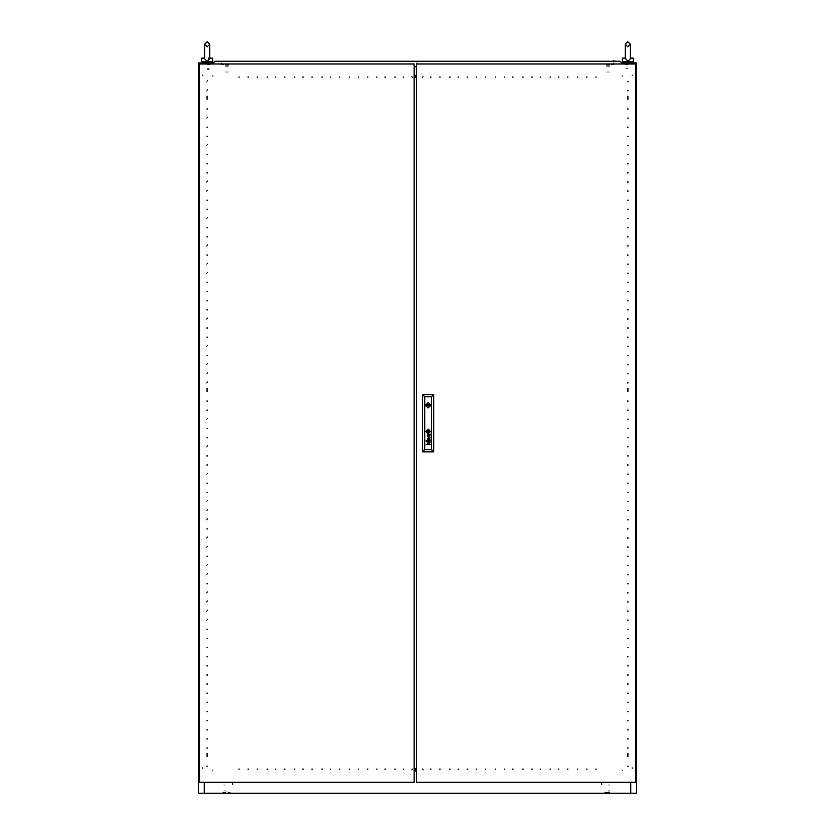 <?xml version="1.0" encoding="UTF-8"?>
<svg xmlns="http://www.w3.org/2000/svg" width="835" height="835" viewBox="0 0 835 835"><rect width="100%" height="100%" fill="white"/><g stroke="black" fill="none" stroke-linecap="round" stroke-linejoin="round"><path stroke-width="0.63" stroke-dasharray="4.17 3.13" d="M207.163 62.928L211.547 62.928L207.163 62.928M207.163 69.315L209.355 69.315L207.163 69.315M208.082 61.832L211.547 61.832L208.082 61.832M201.694 61.832L212.643 61.832M209.721 58.179L212.643 58.179M204.648 58.179L201.694 58.179M206.255 61.832L202.78 61.832L206.255 61.832M627.471 81.183L627.471 82.007L627.471 81.183M628.202 81.183L628.202 82.007L628.202 81.183M627.471 90.316L627.471 91.13L627.471 90.316M628.202 90.316L628.202 91.13L628.202 90.316M627.471 108.571L627.471 109.395L627.471 108.571M628.202 108.571L628.202 109.395L628.202 108.571M627.471 117.704L627.471 118.518L627.471 117.704M628.202 117.704L628.202 118.518L628.202 117.704M627.471 126.826L627.471 127.651L627.471 126.826M628.202 126.826L628.202 127.651L628.202 126.826M627.471 135.959L627.471 136.783L627.471 135.959M628.202 135.959L628.202 136.783L628.202 135.959M627.471 145.092L627.471 145.906L627.471 145.092M628.202 145.092L628.202 145.906L628.202 145.092M627.471 154.214L627.471 155.039L627.471 154.214M628.202 154.214L628.202 155.039L628.202 154.214M627.471 163.347L627.471 164.171L627.471 163.347M628.202 163.347L628.202 164.171L628.202 163.347M627.471 172.469L627.471 173.294L627.471 172.469M628.202 172.469L628.202 173.294L628.202 172.469M627.471 181.602L627.471 182.427L627.471 181.602M628.202 181.602L628.202 182.427L628.202 181.602M627.471 190.735L627.471 191.549L627.471 190.735M628.202 190.735L628.202 191.549L628.202 190.735M627.471 199.857L627.471 200.682L627.471 199.857M628.202 199.857L628.202 200.682L628.202 199.857M627.471 208.99L627.471 209.815L627.471 208.99M628.202 208.99L628.202 209.815L628.202 208.99M627.471 218.123L627.471 218.937L627.471 218.123M628.202 218.123L628.202 218.937L628.202 218.123M627.471 227.245L627.471 228.07L627.471 227.245M628.202 227.245L628.202 228.07L628.202 227.245M627.471 236.378L627.471 237.203L627.471 236.378M628.202 236.378L628.202 237.203L628.202 236.378M627.471 245.511L627.471 246.325L627.471 245.511M628.202 245.511L628.202 246.325L628.202 245.511M627.471 254.633L627.471 255.458L627.471 254.633M628.202 254.633L628.202 255.458L628.202 254.633M627.471 263.766L627.471 264.591L627.471 263.766M628.202 263.766L628.202 264.591L628.202 263.766M627.471 272.899L627.471 273.713L627.471 272.899M628.202 272.899L628.202 273.713L628.202 272.899M627.471 282.021L627.471 282.846L627.471 282.021M628.202 282.021L628.202 282.846L628.202 282.021M627.471 291.154L627.471 291.979L627.471 291.154M628.202 291.154L628.202 291.979L628.202 291.154M627.471 300.276L627.471 301.101L627.471 300.276M628.202 300.276L628.202 301.101L628.202 300.276M627.471 309.409L627.471 310.234L627.471 309.409M628.202 309.409L628.202 310.234L628.202 309.409M627.471 318.542L627.471 319.356L627.471 318.542M628.202 318.542L628.202 319.356L628.202 318.542M627.471 327.664L627.471 328.489L627.471 327.664M628.202 327.664L628.202 328.489L628.202 327.664M627.471 336.797L627.471 337.622L627.471 336.797M628.202 336.797L628.202 337.622L628.202 336.797M627.471 345.93L627.471 346.744L627.471 345.93M628.202 345.93L628.202 346.744L628.202 345.93M627.471 355.052L627.471 355.877L627.471 355.052M628.202 355.052L628.202 355.877L628.202 355.052M627.471 364.185L627.471 365.01L627.471 364.185M628.202 364.185L628.202 365.01L628.202 364.185M627.471 373.318L627.471 374.132L627.471 373.318M628.202 373.318L628.202 374.132L628.202 373.318M627.471 382.44L627.471 383.265L627.471 382.44M628.202 382.44L628.202 383.265L628.202 382.44M627.471 400.696L627.471 401.52L627.471 400.696M628.202 400.696L628.202 401.52L628.202 400.696M627.471 409.828L627.471 410.653L627.471 409.828M628.202 409.828L628.202 410.653L628.202 409.828M627.471 418.961L627.471 419.775L627.471 418.961M628.202 418.961L628.202 419.775L628.202 418.961M627.471 428.084L627.471 428.908L627.471 428.084M628.202 428.084L628.202 428.908L628.202 428.084M627.471 437.216L627.471 438.041L627.471 437.216M628.202 437.216L628.202 438.041L628.202 437.216M627.471 446.349L627.471 447.163L627.471 446.349M628.202 446.349L628.202 447.163L628.202 446.349M627.471 455.472L627.471 456.296L627.471 455.472M628.202 455.472L628.202 456.296L628.202 455.472M627.471 464.604L627.471 465.429L627.471 464.604M628.202 464.604L628.202 465.429L628.202 464.604M627.471 473.737L627.471 474.551L627.471 473.737M628.202 473.737L628.202 474.551L628.202 473.737M627.471 482.86L627.471 483.684L627.471 482.86M628.202 482.86L628.202 483.684L628.202 482.86M627.471 491.992L627.471 492.817L627.471 491.992M628.202 491.992L628.202 492.817L628.202 491.992M627.471 501.125L627.471 501.939L627.471 501.125M628.202 501.125L628.202 501.939L628.202 501.125M627.471 510.248L627.471 511.072L627.471 510.248M628.202 510.248L628.202 511.072L628.202 510.248M627.471 519.38L627.471 520.205L627.471 519.38M628.202 519.38L628.202 520.205L628.202 519.38M627.471 528.503L627.471 529.327L627.471 528.503M628.202 528.503L628.202 529.327L628.202 528.503M627.471 537.636L627.471 538.46L627.471 537.636M628.202 537.636L628.202 538.46L628.202 537.636M627.471 546.768L627.471 547.583L627.471 546.768M628.202 546.768L628.202 547.583L628.202 546.768M627.471 555.891L627.471 556.715L627.471 555.891M628.202 555.891L628.202 556.715L628.202 555.891M627.471 565.024L627.471 565.848L627.471 565.024M628.202 565.024L628.202 565.848L628.202 565.024M627.471 574.156L627.471 574.971L627.471 574.156M628.202 574.156L628.202 574.971L628.202 574.156M627.471 583.279L627.471 584.103L627.471 583.279M628.202 583.279L628.202 584.103L628.202 583.279M627.471 592.412L627.471 593.236L627.471 592.412M628.202 592.412L628.202 593.236L628.202 592.412M627.471 601.544L627.471 602.359L627.471 601.544M628.202 601.544L628.202 602.359L628.202 601.544M627.471 610.667L627.471 611.491L627.471 610.667M628.202 610.667L628.202 611.491L628.202 610.667M627.471 619.8L627.471 620.624L627.471 619.8M628.202 619.8L628.202 620.624L628.202 619.8M627.471 628.922L627.471 629.747L627.471 628.922M628.202 628.922L628.202 629.747L628.202 628.922M627.471 638.055L627.471 638.879L627.471 638.055M628.202 638.055L628.202 638.879L628.202 638.055M627.471 647.188L627.471 648.002L627.471 647.188M628.202 647.188L628.202 648.002L628.202 647.188M627.471 656.31L627.471 657.135L627.471 656.31M628.202 656.31L628.202 657.135L628.202 656.31M627.471 665.443L627.471 666.267L627.471 665.443M628.202 665.443L628.202 666.267L628.202 665.443M627.471 674.576L627.471 675.39L627.471 674.576M628.202 674.576L628.202 675.39L628.202 674.576M627.471 683.698L627.471 684.523L627.471 683.698M628.202 683.698L628.202 684.523L628.202 683.698M627.471 692.831L627.471 693.655L627.471 692.831M628.202 692.831L628.202 693.655L628.202 692.831M627.471 701.964L627.471 702.778L627.471 701.964M628.202 701.964L628.202 702.778L628.202 701.964M627.471 711.086L627.471 711.911L627.471 711.086M628.202 711.086L628.202 711.911L628.202 711.086M627.471 720.219L627.471 721.043L627.471 720.219M628.202 720.219L628.202 721.043L628.202 720.219M627.471 729.352L627.471 730.166L627.471 729.352M628.202 729.352L628.202 730.166L628.202 729.352M627.471 747.607L627.471 748.431L627.471 747.607M628.202 747.607L628.202 748.431L628.202 747.607M627.471 765.862L627.471 766.687L627.471 765.862M628.202 765.862L628.202 766.687L628.202 765.862M206.798 81.183L206.798 82.007L206.798 81.183M207.529 81.183L207.529 80.358L207.529 81.183M206.798 90.316L206.798 91.13L206.798 90.316M207.529 90.316L207.529 89.491L207.529 90.316M206.798 108.571L206.798 109.395L206.798 108.571M207.529 108.571L207.529 109.395L207.529 108.571M206.798 117.704L206.798 118.518L206.798 117.704M207.529 117.704L207.529 116.879L207.529 117.704M206.798 126.826L206.798 127.651L206.798 126.826M207.529 126.826L207.529 127.651L207.529 126.826M206.798 135.959L206.798 136.783L206.798 135.959M207.529 135.959L207.529 136.783L207.529 135.959M206.798 145.092L206.798 145.906L206.798 145.092M207.529 145.092L207.529 144.267L207.529 145.092M206.798 154.214L206.798 155.039L206.798 154.214M207.529 154.214L207.529 155.039L207.529 154.214M206.798 163.347L206.798 164.171L206.798 163.347M207.529 163.347L207.529 164.171L207.529 163.347M206.798 172.469L206.798 173.294L206.798 172.469M207.529 172.469L207.529 173.294L207.529 172.469M206.798 181.602L206.798 182.427L206.798 181.602M207.529 181.602L207.529 180.777L207.529 181.602M206.798 190.735L206.798 191.549L206.798 190.735M207.529 190.735L207.529 189.91L207.529 190.735M206.798 199.857L206.798 200.682L206.798 199.857M207.529 199.857L207.529 200.682L207.529 199.857M206.798 208.99L206.798 209.815L206.798 208.99M207.529 208.99L207.529 209.815L207.529 208.99M206.798 218.123L206.798 218.937L206.798 218.123M207.529 218.123L207.529 217.298L207.529 218.123M206.798 227.245L206.798 228.07L206.798 227.245M207.529 227.245L207.529 228.07L207.529 227.245M206.798 236.378L206.798 237.203L206.798 236.378M207.529 236.378L207.529 237.203L207.529 236.378M206.798 245.511L206.798 246.325L206.798 245.511M207.529 245.511L207.529 244.686L207.529 245.511M206.798 254.633L206.798 255.458L206.798 254.633M207.529 254.633L207.529 255.458L207.529 254.633M206.798 263.766L206.798 264.591L206.798 263.766M207.529 263.766L207.529 262.941L207.529 263.766M206.798 272.899L206.798 273.713L206.798 272.899M207.529 272.899L207.529 272.074L207.529 272.899M206.798 282.021L206.798 282.846L206.798 282.021M207.529 282.021L207.529 282.846L207.529 282.021M206.798 291.154L206.798 291.979L206.798 291.154M207.529 291.154L207.529 291.979L207.529 291.154M206.798 300.276L206.798 301.101L206.798 300.276M207.529 300.276L207.529 301.101L207.529 300.276M206.798 309.409L206.798 310.234L206.798 309.409M207.529 309.409L207.529 310.234L207.529 309.409M206.798 318.542L206.798 319.356L206.798 318.542M207.529 318.542L207.529 317.717L207.529 318.542M206.798 327.664L206.798 328.489L206.798 327.664M207.529 327.664L207.529 328.489L207.529 327.664M206.798 336.797L206.798 337.622L206.798 336.797M207.529 336.797L207.529 337.622L207.529 336.797M206.798 345.93L206.798 346.744L206.798 345.93M207.529 345.93L207.529 345.105L207.529 345.93M206.798 355.052L206.798 355.877L206.798 355.052M207.529 355.052L207.529 355.877L207.529 355.052M206.798 364.185L206.798 365.01L206.798 364.185M207.529 364.185L207.529 363.361L207.529 364.185M206.798 373.318L206.798 374.132L206.798 373.318M207.529 373.318L207.529 372.493L207.529 373.318M206.798 382.44L206.798 383.265L206.798 382.44M207.529 382.44L207.529 381.616L207.529 382.44M206.798 400.696L206.798 401.52L206.798 400.696M207.529 400.696L207.529 401.52L207.529 400.696M206.798 409.828L206.798 410.653L206.798 409.828M207.529 409.828L207.529 410.653L207.529 409.828M206.798 418.961L206.798 419.775L206.798 418.961M207.529 418.961L207.529 418.137L207.529 418.961M206.798 428.084L206.798 428.908L206.798 428.084M207.529 428.084L207.529 428.908L207.529 428.084M206.798 437.216L206.798 438.041L206.798 437.216M207.529 437.216L207.529 438.041L207.529 437.216M206.798 446.349L206.798 447.163L206.798 446.349M207.529 446.349L207.529 445.525L207.529 446.349M206.798 455.472L206.798 456.296L206.798 455.472M207.529 455.472L207.529 456.296L207.529 455.472M206.798 464.604L206.798 465.429L206.798 464.604M207.529 464.604L207.529 465.429L207.529 464.604M206.798 473.737L206.798 474.551L206.798 473.737M207.529 473.737L207.529 472.913L207.529 473.737M206.798 482.86L206.798 483.684L206.798 482.86M207.529 482.86L207.529 483.684L207.529 482.86M206.798 491.992L206.798 492.817L206.798 491.992M207.529 491.992L207.529 492.817L207.529 491.992M206.798 501.125L206.798 501.939L206.798 501.125M207.529 501.125L207.529 500.301L207.529 501.125M206.798 510.248L206.798 511.072L206.798 510.248M207.529 510.248L207.529 509.423L207.529 510.248M206.798 519.38L206.798 520.205L206.798 519.38M207.529 519.38L207.529 518.556L207.529 519.38M206.798 528.503L206.798 529.327L206.798 528.503M207.529 528.503L207.529 529.327L207.529 528.503M206.798 537.636L206.798 538.46L206.798 537.636M207.529 537.636L207.529 536.811L207.529 537.636M206.798 546.768L206.798 547.583L206.798 546.768M207.529 546.768L207.529 545.944L207.529 546.768M206.798 555.891L206.798 556.715L206.798 555.891M207.529 555.891L207.529 556.715L207.529 555.891M206.798 565.024L206.798 565.848L206.798 565.024M207.529 565.024L207.529 564.199L207.529 565.024M206.798 574.156L206.798 574.971L206.798 574.156M207.529 574.156L207.529 573.332L207.529 574.156M206.798 583.279L206.798 584.103L206.798 583.279M207.529 583.279L207.529 584.103L207.529 583.279M206.798 592.412L206.798 593.236L206.798 592.412M207.529 592.412L207.529 591.587L207.529 592.412M206.798 601.544L206.798 602.359L206.798 601.544M207.529 601.544L207.529 600.72L207.529 601.544M206.798 610.667L206.798 611.491L206.798 610.667M207.529 610.667L207.529 609.842L207.529 610.667M206.798 619.8L206.798 620.624L206.798 619.8M207.529 619.8L207.529 618.975L207.529 619.8M206.798 628.922L206.798 629.747L206.798 628.922M207.529 628.922L207.529 629.747L207.529 628.922M206.798 638.055L206.798 638.879L206.798 638.055M207.529 638.055L207.529 638.879L207.529 638.055M206.798 647.188L206.798 648.002L206.798 647.188M207.529 647.188L207.529 648.002L207.529 647.188M206.798 656.31L206.798 657.135L206.798 656.31M207.529 656.31L207.529 657.135L207.529 656.31M206.798 665.443L206.798 666.267L206.798 665.443M207.529 665.443L207.529 666.267L207.529 665.443M206.798 674.576L206.798 675.39L206.798 674.576M207.529 674.576L207.529 675.39L207.529 674.576M206.798 683.698L206.798 684.523L206.798 683.698M207.529 683.698L207.529 684.523L207.529 683.698M206.798 692.831L206.798 693.655L206.798 692.831M207.529 692.831L207.529 693.655L207.529 692.831M206.798 701.964L206.798 702.778L206.798 701.964M207.529 701.964L207.529 702.778L207.529 701.964M206.798 711.086L206.798 711.911L206.798 711.086M207.529 711.086L207.529 711.911L207.529 711.086M206.798 720.219L206.798 721.043L206.798 720.219M207.529 720.219L207.529 721.043L207.529 720.219M206.798 729.352L206.798 730.166L206.798 729.352M207.529 729.352L207.529 730.166L207.529 729.352M206.798 747.607L206.798 748.431L206.798 747.607M207.529 747.607L207.529 748.431L207.529 747.607M206.798 765.862L206.798 766.687L206.798 765.862M207.529 765.862L207.529 766.687L207.529 765.862M206.798 738.474L206.798 739.299L206.798 738.474M207.529 738.474L207.529 739.299L207.529 738.474M627.471 738.474L627.471 739.299L627.471 738.474M628.202 738.474L628.202 739.299L628.202 738.474M627.471 391.573L627.471 388.098M628.202 391.573L628.202 388.098M627.471 99.438L627.471 95.973M628.202 99.438L628.202 95.973M206.798 388.098L206.798 391.573M207.529 388.098L207.529 391.573M206.798 95.973L206.798 99.438M207.529 95.973L207.529 99.438M206.798 753.264L206.798 756.729M207.529 753.264L207.529 756.729M627.471 756.729L627.471 753.264M628.202 756.729L628.202 753.264M198.406 391.573L198.406 389.747L198.406 391.573M199.137 391.573L199.137 389.747L199.137 391.573M198.406 99.438L198.406 97.611L198.406 99.438M199.137 99.438L199.137 97.611L199.137 99.438M198.406 756.729L198.406 758.556L198.406 756.729M199.137 756.729L199.137 758.556L199.137 756.729M198.406 464.604L198.406 462.778L198.406 464.604M199.137 464.604L199.137 462.778L199.137 464.604M636.594 391.573L636.594 393.4L636.594 391.573M635.863 391.573L635.863 393.4L635.863 391.573M636.594 99.438L636.594 101.265L636.594 99.438M635.863 99.438L635.863 101.265L635.863 99.438M636.594 756.729L636.594 758.556L636.594 756.729M635.863 756.729L635.863 758.556L635.863 756.729M636.594 464.604L636.594 466.431L636.594 464.604M635.863 464.604L635.863 466.431L635.863 464.604M602.087 783.574L601.263 783.574L602.087 783.574M602.087 784.482L601.263 784.482L602.087 784.482M232.913 783.574L232.088 783.574L232.913 783.574M232.913 784.482L232.088 784.482L232.913 784.482M202.968 74.973L202.143 74.973L202.968 74.973M202.968 75.703L202.143 75.703L202.968 75.703M632.032 767.689L632.857 767.689L632.032 767.689M632.032 768.597L632.857 768.597L632.032 768.597M632.032 74.973L632.857 74.973L632.032 74.973M632.032 75.703L632.857 75.703L632.032 75.703M202.968 767.689L202.143 767.689L202.968 767.689M202.968 768.597L202.143 768.597L202.968 768.597M239.488 769.578L238.664 769.578L239.488 769.578M239.488 768.847L238.664 768.847L239.488 768.847M248.611 769.578L247.786 769.578L248.611 769.578M248.611 768.847L247.786 768.847L248.611 768.847M257.744 769.578L256.919 769.578L257.744 769.578M257.744 768.847L256.919 768.847L257.744 768.847M266.866 769.578L267.691 769.578L266.866 769.578M266.866 768.847L267.691 768.847L266.866 768.847M275.999 769.578L275.174 769.578L275.999 769.578M275.999 768.847L275.174 768.847L275.999 768.847M285.132 769.578L284.307 769.578L285.132 769.578M285.132 768.847L284.307 768.847L285.132 768.847M294.254 769.578L295.079 769.578L294.254 769.578M294.254 768.847L295.079 768.847L294.254 768.847M303.387 769.578L302.562 769.578L303.387 769.578M303.387 768.847L302.562 768.847L303.387 768.847M312.52 769.578L311.695 769.578L312.52 769.578M312.52 768.847L311.695 768.847L312.52 768.847M321.642 769.578L322.467 769.578L321.642 769.578M321.642 768.847L322.467 768.847L321.642 768.847M330.775 769.578L329.95 769.578L330.775 769.578M330.775 768.847L329.95 768.847L330.775 768.847M339.908 769.578L339.083 769.578L339.908 769.578M339.908 768.847L339.083 768.847L339.908 768.847M349.03 769.578L349.855 769.578L349.03 769.578M349.03 768.847L349.855 768.847L349.03 768.847M358.163 769.578L358.987 769.578L358.163 769.578M358.163 768.847L358.987 768.847L358.163 768.847M367.285 769.578L368.11 769.578L367.285 769.578M367.285 768.847L368.11 768.847L367.285 768.847M376.418 769.578L377.243 769.578L376.418 769.578M376.418 768.847L377.243 768.847L376.418 768.847M385.551 769.578L384.726 769.578L385.551 769.578M385.551 768.847L384.726 768.847L385.551 768.847M394.673 769.578L395.498 769.578L394.673 769.578M394.673 768.847L395.498 768.847L394.673 768.847M403.806 769.578L402.981 769.578L403.806 769.578M403.806 768.847L402.981 768.847L403.806 768.847M422.061 769.578L422.886 769.578L422.061 769.578M422.061 768.847L422.886 768.847L422.061 768.847M431.194 769.578L430.369 769.578L431.194 769.578M431.194 768.847L430.369 768.847L431.194 768.847M440.327 769.578L439.502 769.578L440.327 769.578M440.327 768.847L439.502 768.847L440.327 768.847M449.449 769.578L450.274 769.578L449.449 769.578M449.449 768.847L450.274 768.847L449.449 768.847M458.582 769.578L457.757 769.578L458.582 769.578M458.582 768.847L457.757 768.847L458.582 768.847M467.715 769.578L466.89 769.578L467.715 769.578M467.715 768.847L466.89 768.847L467.715 768.847M476.837 769.578L476.013 769.578L476.837 769.578M476.837 768.847L476.013 768.847L476.837 768.847M485.97 769.578L485.145 769.578L485.97 769.578M485.97 768.847L485.145 768.847L485.97 768.847M495.092 769.578L495.917 769.578L495.092 769.578M495.092 768.847L495.917 768.847L495.092 768.847M504.225 769.578L505.05 769.578L504.225 769.578M504.225 768.847L505.05 768.847L504.225 768.847M513.358 769.578L512.533 769.578L513.358 769.578M513.358 768.847L512.533 768.847L513.358 768.847M522.48 769.578L523.305 769.578L522.48 769.578M522.48 768.847L523.305 768.847L522.48 768.847M531.613 769.578L532.438 769.578L531.613 769.578M531.613 768.847L532.438 768.847L531.613 768.847M540.746 769.578L539.921 769.578L540.746 769.578M540.746 768.847L539.921 768.847L540.746 768.847M549.868 769.578L550.693 769.578L549.868 769.578M549.868 768.847L550.693 768.847L549.868 768.847M559.001 769.578L558.177 769.578L559.001 769.578M559.001 768.847L558.177 768.847L559.001 768.847M568.134 769.578L567.309 769.578L568.134 769.578M568.134 768.847L567.309 768.847L568.134 768.847M577.256 769.578L578.081 769.578L577.256 769.578M577.256 768.847L578.081 768.847L577.256 768.847M586.389 769.578L587.214 769.578L586.389 769.578M586.389 768.847L587.214 768.847L586.389 768.847M595.512 769.578L596.336 769.578L595.512 769.578M595.512 768.847L596.336 768.847L595.512 768.847M239.488 77.509L238.664 77.509L239.488 77.509M239.488 76.789L238.664 76.789L239.488 76.789M248.611 77.509L247.786 77.509L248.611 77.509M248.611 76.789L247.786 76.789L248.611 76.789M257.744 77.509L256.919 77.509L257.744 77.509M257.744 76.789L256.919 76.789L257.744 76.789M266.866 77.509L267.691 77.509L266.866 77.509M266.866 76.789L267.691 76.789L266.866 76.789M275.999 77.509L275.174 77.509L275.999 77.509M275.999 76.789L275.174 76.789L275.999 76.789M285.132 77.509L284.307 77.509L285.132 77.509M285.132 76.789L284.307 76.789L285.132 76.789M294.254 77.509L295.079 77.509L294.254 77.509M294.254 76.789L295.079 76.789L294.254 76.789M303.387 77.509L302.562 77.509L303.387 77.509M303.387 76.789L302.562 76.789L303.387 76.789M312.52 77.509L311.695 77.509L312.52 77.509M312.52 76.789L311.695 76.789L312.52 76.789M321.642 77.509L322.467 77.509L321.642 77.509M321.642 76.789L322.467 76.789L321.642 76.789M330.775 77.509L329.95 77.509L330.775 77.509M330.775 76.789L329.95 76.789L330.775 76.789M339.908 77.509L339.083 77.509L339.908 77.509M339.908 76.789L339.083 76.789L339.908 76.789M349.03 77.509L349.855 77.509L349.03 77.509M349.03 76.789L349.855 76.789L349.03 76.789M358.163 77.509L358.987 77.509L358.163 77.509M358.163 76.789L358.987 76.789L358.163 76.789M367.285 77.509L368.11 77.509L367.285 77.509M367.285 76.789L368.11 76.789L367.285 76.789M376.418 77.509L377.243 77.509L376.418 77.509M376.418 76.789L377.243 76.789L376.418 76.789M385.551 77.509L384.726 77.509L385.551 77.509M385.551 76.789L384.726 76.789L385.551 76.789M394.673 77.509L395.498 77.509L394.673 77.509M394.673 76.789L395.498 76.789L394.673 76.789M403.806 77.509L402.981 77.509L403.806 77.509M403.806 76.789L402.981 76.789L403.806 76.789M422.061 77.509L422.886 77.509L422.061 77.509M422.061 76.789L422.886 76.789L422.061 76.789M431.194 77.509L430.369 77.509L431.194 77.509M431.194 76.789L430.369 76.789L431.194 76.789M440.327 77.509L439.502 77.509L440.327 77.509M440.327 76.789L439.502 76.789L440.327 76.789M449.449 77.509L450.274 77.509L449.449 77.509M449.449 76.789L450.274 76.789L449.449 76.789M458.582 77.509L457.757 77.509L458.582 77.509M458.582 76.789L457.757 76.789L458.582 76.789M467.715 77.509L466.89 77.509L467.715 77.509M467.715 76.789L466.89 76.789L467.715 76.789M476.837 77.509L476.013 77.509L476.837 77.509M476.837 76.789L476.013 76.789L476.837 76.789M485.97 77.509L485.145 77.509L485.97 77.509M485.97 76.789L485.145 76.789L485.97 76.789M495.092 77.509L495.917 77.509L495.092 77.509M495.092 76.789L495.917 76.789L495.092 76.789M504.225 77.509L505.05 77.509L504.225 77.509M504.225 76.789L505.05 76.789L504.225 76.789M513.358 77.509L512.533 77.509L513.358 77.509M513.358 76.789L512.533 76.789L513.358 76.789M522.48 77.509L523.305 77.509L522.48 77.509M522.48 76.789L523.305 76.789L522.48 76.789M531.613 77.509L532.438 77.509L531.613 77.509M531.613 76.789L532.438 76.789L531.613 76.789M540.746 77.509L539.921 77.509L540.746 77.509M540.746 76.789L539.921 76.789L540.746 76.789M549.868 77.509L550.693 77.509L549.868 77.509M549.868 76.789L550.693 76.789L549.868 76.789M559.001 77.509L558.177 77.509L559.001 77.509M559.001 76.789L558.177 76.789L559.001 76.789M568.134 77.509L567.309 77.509L568.134 77.509M568.134 76.789L567.309 76.789L568.134 76.789M577.256 77.509L578.081 77.509L577.256 77.509M577.256 76.789L578.081 76.789L577.256 76.789M586.389 77.509L587.214 77.509L586.389 77.509M586.389 76.789L587.214 76.789L586.389 76.789M595.512 77.509L596.336 77.509L595.512 77.509M595.512 76.789L596.336 76.789L595.512 76.789M412.939 77.509L412.114 77.509L412.939 77.509M412.939 76.789L412.114 76.789L412.939 76.789M412.939 769.578L412.114 769.578L412.939 769.578M412.939 768.847L412.114 768.847L412.939 768.847M225.607 793.25L223.676 793.25L225.607 793.25M225.607 792.342L223.676 792.342L225.607 792.342M228.341 793.25L230.283 793.25L228.341 793.25M228.341 792.519L230.283 792.519L228.341 792.519M606.659 793.25L604.717 793.25L606.659 793.25M606.659 792.519L604.717 792.519L606.659 792.519M609.393 793.25L607.462 793.25L609.393 793.25M609.393 792.342L607.462 792.342L609.393 792.342M609.759 792.269L607.389 792.269L609.759 792.269M609.759 792.3L607.567 792.3L609.759 792.3M225.241 792.269L222.872 792.269L225.241 792.269M225.241 792.342L222.872 792.342L225.241 792.342M609.759 792.342L607.389 792.342L609.759 792.342M609.759 791.904L608.11 791.904L609.759 791.904M609.759 790.808L608.297 790.808L609.759 790.808M609.759 785.036L608.297 785.036L609.759 785.036M225.241 791.904L226.89 791.904L225.241 791.904M225.241 790.808L223.78 790.808L225.241 790.808M225.241 785.036L223.78 785.036L225.241 785.036M613.495 64.827L611.116 64.827L613.495 64.827M613.495 64.786L611.116 64.754L613.495 64.786M221.505 64.827L223.884 64.827L221.505 64.827M221.505 64.754L223.884 64.754L221.505 64.754M606.471 65.193L609.759 65.193L606.471 65.193M609.759 64.754L606.471 64.754L609.759 64.754M606.909 66.289L609.32 66.289L606.909 66.289M606.909 65.193L609.32 65.193L606.909 65.193M606.659 72.05L609.571 72.05L606.659 72.05M606.659 66.289L609.571 66.289L606.659 66.289M225.241 65.193L228.529 65.193L225.241 65.193M228.529 64.754L225.241 64.754L228.529 64.754M225.68 66.289L228.091 66.289L225.68 66.289M225.68 65.193L228.091 65.193L225.68 65.193M225.429 72.05L228.341 72.05L225.429 72.05M225.429 66.289L228.341 66.289L225.429 66.289M627.837 64.754L625.457 64.754L627.837 64.754M627.837 68.7L625.968 68.7L627.837 68.7M207.163 64.754L209.543 64.754L207.163 64.754M207.163 68.7L209.032 68.7L207.163 68.7M627.837 63.658L630.394 63.658L627.837 63.658M207.163 63.658L209.721 63.658L207.163 63.658M627.837 62.928L630.394 62.928L627.837 62.928M417.5 62.928L416.592 62.928L417.5 62.928M417.5 63.658L416.592 63.658L417.5 63.658M614.142 62.928L613.224 62.928L614.142 62.928M614.142 63.658L613.224 63.658L614.142 63.658M220.857 62.928L221.776 62.928L220.857 62.928M220.857 63.658L221.776 63.658L220.857 63.658M411.29 770.34L411.29 769.463L411.29 770.34M423.71 770.235L423.71 769.463L423.71 770.235M622.722 770.997L622.722 770.235L622.722 770.997M212.278 770.235L212.278 770.997L212.278 770.235M213.008 769.463L213.008 770.235L213.008 769.463M213.008 76.142L213.008 76.904L213.008 76.142M411.29 76.904L411.29 76.037L411.29 76.904M423.71 76.142L423.71 76.904L423.71 76.142M621.991 76.904L621.991 76.142L621.991 76.904M225.241 792.3L223.049 792.3L225.241 792.3M212.278 75.38L212.278 76.142L212.278 75.38M622.722 76.142L622.722 75.369L622.722 76.142M621.991 770.235L621.991 769.463L621.991 770.235"/><path stroke-width="1.25" d="M208.489 58.179L209.721 58.742L207.163 61.393L204.606 58.742L204.606 44.307L207.163 41.75L209.721 44.307L209.721 58.179L212.643 58.179L212.643 61.832L201.694 61.832L201.694 58.179L204.606 58.179L204.606 58.742L204.648 58.179M630.331 58.179L630.394 58.742L630.394 58.179L633.306 58.179L633.306 61.832L622.357 61.832L622.357 58.179L625.279 58.179M616.334 61.279L612.973 60.913M223.049 61.279L218.666 61.279M419.692 61.279L415.308 61.279M428.637 405.267L428.094 404.714L427.541 405.267L428.094 405.81L428.637 405.267M425.871 431.371L428.094 433.595L430.307 431.371L428.094 429.159L425.871 431.371M425.443 405.267L428.094 407.918L430.735 405.267L428.094 402.616L425.443 405.267M208.082 61.832L206.255 61.832M416.404 71.883L416.404 71.309M416.404 774.64L416.404 774.066M416.404 76.726L414.212 76.726M630.759 64.024L630.759 62.928L636.594 62.928L636.594 793.25L630.759 793.25L630.759 782.291M204.241 782.291L204.241 793.25L198.406 793.25L198.406 62.928L204.241 62.928L204.241 64.024M414.212 769.651L416.404 769.651M414.212 76.037L416.404 76.037M414.212 76.789L416.404 76.789M416.404 77.509L414.212 77.509M416.404 770.34L414.212 770.34M414.212 768.847L416.404 768.847M416.404 769.578L414.212 769.578M204.241 793.25L630.759 793.25M630.759 62.928L621.616 62.928M213.384 62.928L204.241 62.928M625.279 58.742L625.279 44.307L627.837 41.75L630.394 44.307L630.394 58.742L627.837 61.393L625.311 58.179M628.745 61.832L626.918 61.832M416.404 64.024L416.404 782.291L635.498 782.291L635.498 64.024L416.404 64.024M428.96 431.914L428.637 430.505L427.228 430.818L427.551 432.238L428.96 431.914M429.232 431.779L428.605 430.255L426.946 430.912L427.687 432.52L429.232 431.779M430.129 441.391L429.075 442.07L428 440.63L428.011 442.028L427.478 440.911L430.088 440.181L430.129 441.391M429.858 441.475L428.762 440.588L429.138 441.757L429.858 441.475M429.889 435.181L429.117 435.62L428.762 434.471L429.889 435.181M430.129 435.275L430.088 434.064L427.499 434.701L428.011 435.912L428.021 434.503L429.054 435.943L430.129 435.275M429.482 431.82L428.512 429.973L426.695 430.933L427.729 432.78L429.482 431.82M429.774 431.559L428.585 429.733L426.414 431.058L427.812 433.052L429.774 431.559M429.754 432.384L429.806 430.516L428.647 429.493L426.257 430.683L427.196 433.104L429.754 432.384M430.683 404.714L425.495 404.714M426.205 441.339L426.622 441.746L426.205 441.339M426.205 440.525L426.622 440.932L426.205 440.525M431.445 449.627L431.445 396.688L424.733 396.688L424.733 449.627L431.445 449.627L433.636 451.818L422.541 451.818L422.541 394.496L433.636 394.496L433.636 451.818M427.52 438.187L429.691 438.876L427.52 439.826L430.088 439.064L427.917 438.051L430.088 437.123L427.52 436.319L429.691 437.248L427.52 438.187M427.687 444.241L427.854 442.853L430.088 442.769L427.697 443.583L430.088 444.679L426.205 444.679L427.687 444.241M422.541 451.818L424.733 449.627M431.445 396.688L433.636 394.496M422.541 394.496L424.733 396.688M425.495 405.81L430.683 405.81M428.647 430.818L427.541 430.818L427.541 431.925L428.647 431.925L428.647 430.818M414.212 782.291L414.212 64.024L199.502 64.024L199.502 782.291L414.212 782.291M414.212 77.634L416.404 77.634M414.212 768.691L416.404 768.691M213.562 64.024L213.228 63.105L214.762 61.279L620.238 61.279L621.772 63.105L621.438 64.024M414.212 66.758L416.404 66.758M414.212 75.38L416.404 75.38L414.212 75.369M416.404 770.997L414.212 770.997L416.404 770.997M207.163 46.864L204.606 44.307L207.163 41.75L209.721 44.307L207.163 46.864M209.721 58.742L209.721 44.307M211.547 61.832L211.547 62.928M202.78 61.832L202.78 62.928M209.721 52.334L209.721 58.179M625.279 52.334L625.279 44.307L625.279 52.334M630.394 52.334L630.394 44.307L627.837 41.75L625.279 44.307L627.837 46.864L630.394 44.307L630.394 52.334L630.394 44.307M632.22 61.832L632.22 62.928M623.453 61.832L623.453 62.928"/></g></svg>
